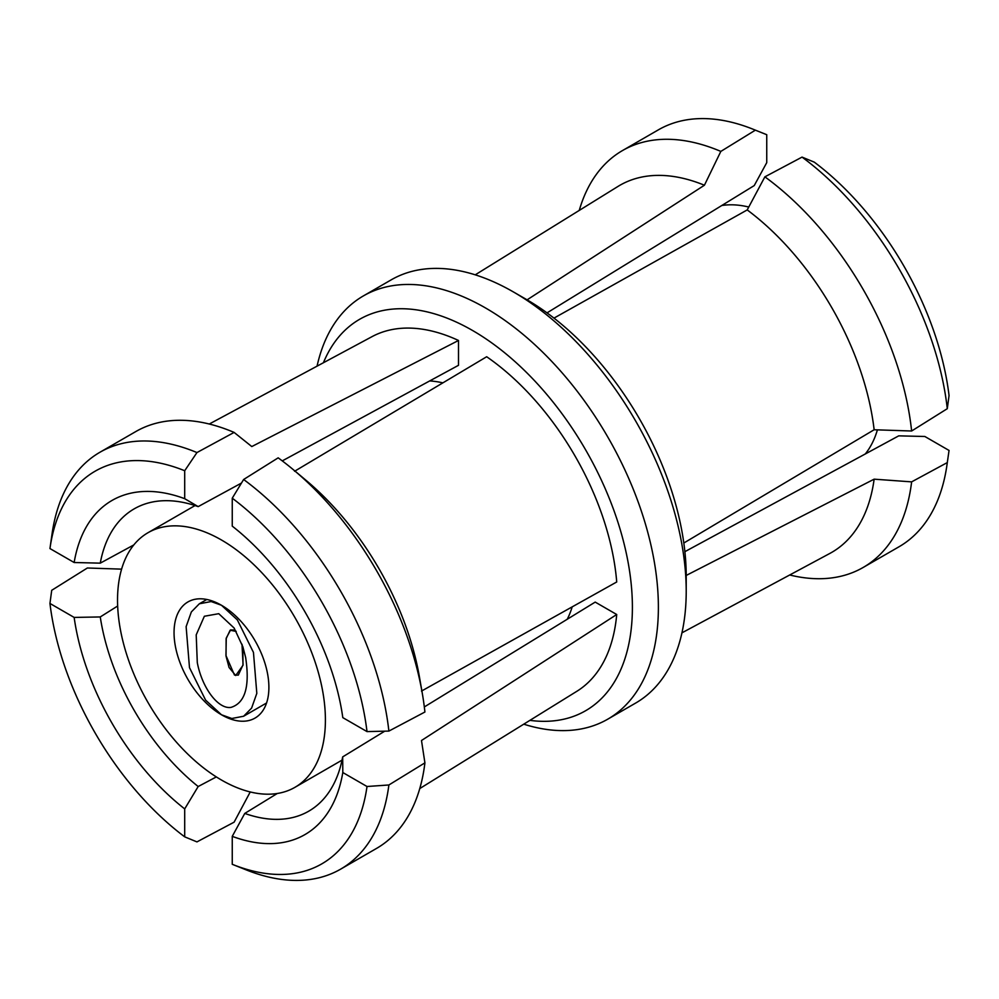 <?xml version="1.0" encoding="UTF-8"?>
<svg xmlns="http://www.w3.org/2000/svg" width="999" height="999" viewBox="0 0 999 999"><rect width="100%" height="100%" fill="white"/><g stroke="black" fill="none" stroke-linecap="round" stroke-linejoin="round"><path stroke-width="1.5" d="M242.882 648.838L242.982 665.322L235.714 675.524L229.058 667.482L226.049 656.193L226.124 638.698L230.132 630.232L236.189 631.418L234.465 630.019L230.619 629.907L226.261 638.049L225.949 655.519L234.465 675.024L238.311 675.124L243.069 664.71L241.995 644.23L242.882 648.838M221.466 714.772L205.607 700.137L189.485 667.632L186.126 626.66L191.346 611.937L199.325 603.796L211.139 601.548L221.466 605.257L237.337 619.892L253.459 652.409L256.818 693.368L251.598 708.104L243.606 716.246L231.805 718.493L221.466 714.772A67.058 38.724 60 0 1 177.66 655.681A67.058 38.724 60 0 1 187.937 601.935A67.058 38.724 60 0 1 221.466 605.257A67.058 38.724 60 0 1 265.284 664.36A67.058 38.724 60 0 1 255.007 718.094A67.058 38.724 60 0 1 221.466 714.772M245.642 657.479C250.012 686.413 245.13 703.046 230.994 707.392C218.207 709.427 202.048 687.899 197.29 662.562L196.204 634.865L204.358 616.258L218.756 613.686L234.141 628.046L242.882 646.852L245.642 657.479M529.895 720.366A225.999 130.482 -120 0 0 629.72 572.102A225.999 130.482 -120 0 0 472.589 330.507A225.999 130.482 -120 0 0 323.414 362.749M317.058 366.158A244.368 141.084 60 0 1 363.399 295.904A244.368 141.084 60 0 1 485.589 308.004A244.368 141.084 60 0 1 645.229 523.351A244.368 141.084 60 0 1 607.767 719.168A244.368 141.084 60 0 1 523.751 724.175M294.58 471.266L486.675 356.743A204.807 118.244 60 0 1 616.72 581.98L421.491 691.083M419.755 788.573L576.81 691.32A204.807 118.244 60 0 0 616.72 614.51L595.204 602.097L424.325 706.942M209.291 424.013L372.04 336.638A204.807 118.244 60 0 1 458.504 340.472L458.504 365.309L282.267 460.889M429.632 380.944A146.99 84.865 60 0 1 442.819 382.854M572.177 606.905A146.99 84.865 60 0 1 567.232 619.28M221.466 780.032A146.99 84.865 60 0 1 125.449 650.511A146.99 84.865 60 0 1 147.977 532.729A146.99 84.865 60 0 1 221.466 539.997A146.99 84.865 60 0 1 317.495 669.53A146.99 84.865 60 0 1 294.967 787.312A146.99 84.865 60 0 1 221.466 780.032M133.791 544.942L100.262 563.149A174.55 100.774 60 0 1 134.191 508.853A174.55 100.774 60 0 1 198.177 506.618L241.471 483.054M198.177 506.618L184.703 498.688A192.919 111.389 -120 0 0 74.151 562.512L100.262 563.149M184.703 498.688L184.703 470.741L196.953 452.559L234.116 432.417L251.785 446.553L458.504 340.472M74.151 562.512L49.95 548.551A226.698 130.881 60 0 1 50.025 548.051A226.698 130.881 60 0 1 184.703 470.741M50.025 548.051L52.06 533.853A240.697 138.961 60 0 1 99.95 452.247A240.697 138.961 60 0 1 196.953 452.559M99.95 452.247L135.802 431.556A240.697 138.961 60 0 1 234.116 432.417M216.333 776.922L198.177 786.525A174.55 100.774 60 0 1 100.262 616.945L117.657 606.018M100.262 616.945L74.151 617.419A192.919 111.389 -120 0 0 184.703 808.903L198.177 786.525M74.151 617.419L49.95 603.446L51.711 590.309L87.375 567.994L121.591 569.143M250.237 791.957L234.116 822.165L196.953 841.895L184.703 836.85A226.698 130.881 60 0 1 49.95 603.446M184.703 836.85L184.703 808.903M384.727 731.181L342.682 756.892A174.55 100.774 60 0 1 308.741 811.188A174.55 100.774 60 0 1 244.767 813.423L277.285 793.481M244.767 813.423L232.255 836.35A192.919 111.389 -120 0 0 342.807 772.527L342.682 756.892M232.255 836.35L232.255 864.297A226.698 130.881 60 0 0 232.717 864.485L246.029 869.817A240.697 138.961 60 0 0 340.647 869.142A240.697 138.961 60 0 0 388.886 784.977L367.008 786.5A226.698 130.881 60 0 1 232.717 864.485M367.008 786.5L342.807 772.527M616.72 614.51L421.491 740.509L424.912 762.861L388.886 784.977M424.912 762.861A240.697 138.961 60 0 1 376.486 848.451L340.647 869.142M367.008 731.593L342.807 717.632A192.919 111.389 -120 0 0 232.255 526.136L232.255 498.189A226.698 130.881 60 0 1 367.008 731.593L388.886 731.081L424.912 712.012A240.697 138.961 60 0 0 422.227 692.956A240.697 138.961 60 0 0 293.331 469.692A240.697 138.961 60 0 0 278.172 457.842L243.631 479.495A240.697 138.961 60 0 1 388.886 731.081M243.631 479.495L232.255 498.189M293.331 469.692L305.919 480.219A211.913 122.353 60 0 1 419.405 676.785L422.227 692.956M607.767 719.168L635.601 703.096A244.368 141.084 -120 0 0 686.213 591.233A244.368 141.084 -120 0 0 513.424 291.945A244.368 141.084 -120 0 0 513.411 291.945A244.368 141.084 -120 0 0 391.233 279.832L363.399 295.904M526.411 299.438L513.424 291.945L526.411 299.438A225.999 130.482 60 0 1 686.213 576.223L686.213 591.233M877.409 429.857A146.99 84.865 60 0 1 865.209 454.058M721.715 205.519A146.99 84.865 60 0 1 748.763 207.043M579.245 210.427A240.697 138.961 60 0 1 622.514 150.549L658.353 129.858A240.697 138.961 60 0 1 752.971 129.183L766.283 134.515A226.698 130.881 60 0 1 766.745 134.703L766.745 162.65L754.233 185.577L547.015 312.874M766.745 134.703L755.369 130.157L720.828 151.411L704.42 185.227L527.097 299.837M752.971 129.183A240.697 138.961 60 0 1 755.369 130.157M622.514 150.549A240.697 138.961 60 0 1 720.828 151.411M475.249 274.825L617.994 186.426A211.913 122.353 60 0 1 704.42 185.227M686.213 575.436L874.137 479.17L911.625 481.868L947.289 462.587L949.05 450.449L924.849 436.488L898.738 435.851L684.877 551.673M949.05 450.449A226.698 130.881 60 0 1 948.975 450.949L946.94 465.147A240.697 138.961 60 0 1 899.05 546.753L863.198 567.444A240.697 138.961 60 0 1 789.709 574.987M947.289 462.587A240.697 138.961 60 0 1 946.94 465.147M911.625 481.868A240.697 138.961 60 0 1 863.198 567.444M874.137 479.17A211.913 122.353 60 0 1 829.869 553.421L681.942 632.842M553.97 318.119L747.215 209.927L764.884 176.835L802.047 157.105L814.297 162.15A226.698 130.881 60 0 1 949.05 395.554L947.289 408.691L911.625 431.006L874.137 429.757L683.816 543.019M802.047 157.105A240.697 138.961 60 0 1 947.289 408.691M764.884 176.835A240.697 138.961 60 0 1 911.625 431.006M747.215 209.927A211.913 122.353 60 0 1 874.137 429.757M206.793 599.475L199.325 603.796M266.558 702.996L243.606 716.246M147.977 532.729L195.042 505.544M294.967 787.312L342.033 760.139"/></g></svg>
